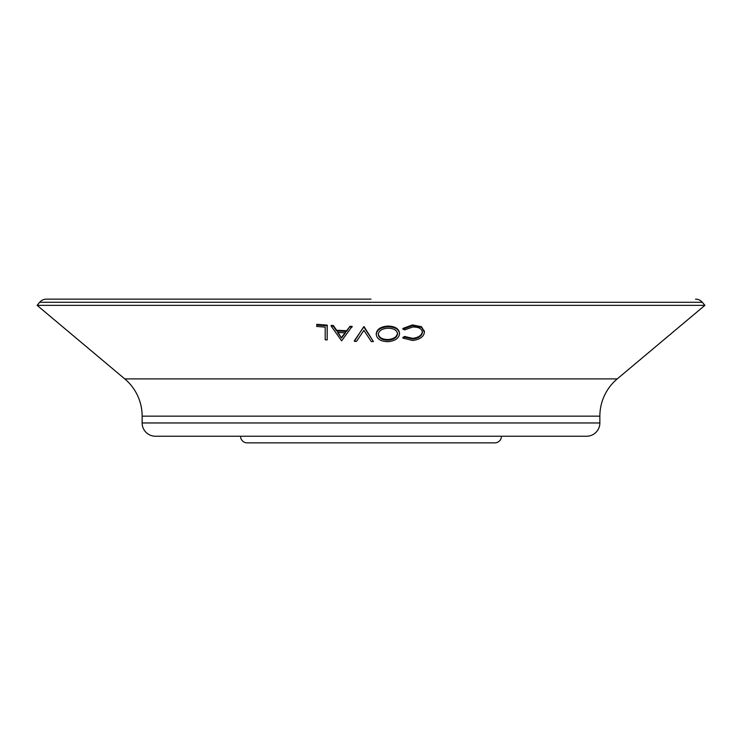 <?xml version="1.0" encoding="UTF-8"?>
<svg xmlns="http://www.w3.org/2000/svg" width="742" height="742" viewBox="0 0 742 742"><rect width="100%" height="100%" fill="white"/><g stroke="black" fill="none" stroke-linecap="round" stroke-linejoin="round"><path stroke-width="1.11" d="M371 299.137L46.44 299.137A8.848 8.848 0 0 0 39.66 302.291L37.1 305.342L704.9 305.342L617.242 378.893L124.758 378.893L37.1 305.342M240.538 436.231A6.632 6.632 0 0 0 247.169 442.863L494.831 442.863A6.632 6.632 0 0 0 501.462 436.231M142.139 422.968A13.263 13.263 0 0 0 155.403 436.231L586.597 436.231A13.263 13.263 0 0 0 599.861 422.968L142.139 422.968L142.139 416.16A48.647 48.647 0 0 0 124.758 378.893M617.242 378.893A48.647 48.647 0 0 0 599.861 416.16L599.861 422.968M402.925 338.102L404.668 337.156L412.691 339.011C418.599 338.306 421.855 336.061 422.448 332.277C421.846 328.595 418.544 326.851 412.552 327.055L404.668 329.893L402.925 329.142L412.543 325.608L421.632 327.407L424.424 332.203C423.738 336.849 419.786 339.604 412.561 340.467L402.925 338.102L402.869 337.425L404.603 336.478L412.608 338.333C418.507 337.629 421.753 335.384 422.356 331.6L422.337 331.303M402.925 329.142L402.869 328.465L412.459 324.931L421.539 326.73L424.322 331.526M376.259 334.438C376.89 329.884 380.757 327.324 387.862 326.758C394.957 326.916 398.853 329.244 399.53 333.724C398.927 338.324 395.096 340.977 388.038 341.682C380.832 341.478 376.908 339.066 376.259 334.438L376.24 333.752C376.88 329.207 380.739 326.647 387.825 326.072C394.92 326.239 398.797 328.567 399.474 333.047M399.53 333.724L399.465 332.935M354.416 340.652L364.053 326.628L373.411 341.552L371.288 341.561L363.895 330.32L356.512 341.385L354.388 341.329L354.416 340.652M331.145 326.081L331.21 325.404L333.362 325.534L336.627 330.264L346.635 330.737L349.992 326.313L352.153 326.387L341.626 340.828L331.145 326.081L333.297 326.211L333.362 325.534M316.825 324.328L327.259 325.144L327.185 339.938L325.2 339.79L325.2 327.129L316.723 326.443L316.825 324.328M695.56 299.137A8.848 8.848 0 0 1 702.34 302.291L704.9 305.342M412.691 339.011L412.608 338.333M404.668 337.156L404.603 336.478M422.402 331.637L422.448 332.277L422.356 331.6M412.543 325.608L412.459 324.931M421.632 327.407L421.539 326.73M424.266 330.672L424.424 332.203M387.862 326.758L387.825 326.072M378.244 334.419C378.856 338.129 382.093 340.068 387.945 340.226C393.779 339.697 396.979 337.564 397.545 333.817C396.933 330.181 393.733 328.316 387.936 328.205C382.047 328.613 378.819 330.691 378.244 334.419L378.244 334.447M378.225 333.742C378.847 337.452 382.074 339.391 387.908 339.548C393.724 339.02 396.924 336.887 397.489 333.139L397.526 333.446M387.908 339.548L387.945 340.226M354.388 341.329L363.775 326.628M363.756 327.305L364.053 326.628M364.044 327.305L373.411 341.552M333.297 326.211L336.562 330.941L336.627 330.264M336.562 330.941L346.588 331.414L346.635 330.737M346.588 331.414L349.992 326.313M349.946 326.99L352.116 327.064M337.61 332.453L341.505 338.064L345.503 332.824L337.61 332.453M337.666 331.776L341.505 338.064M341.561 337.387L345.559 332.147M316.723 325.005L327.185 325.821L327.259 325.144M327.185 325.821L327.185 339.938M702.34 302.291L39.66 302.291M599.861 416.16L142.139 416.16"/></g></svg>

